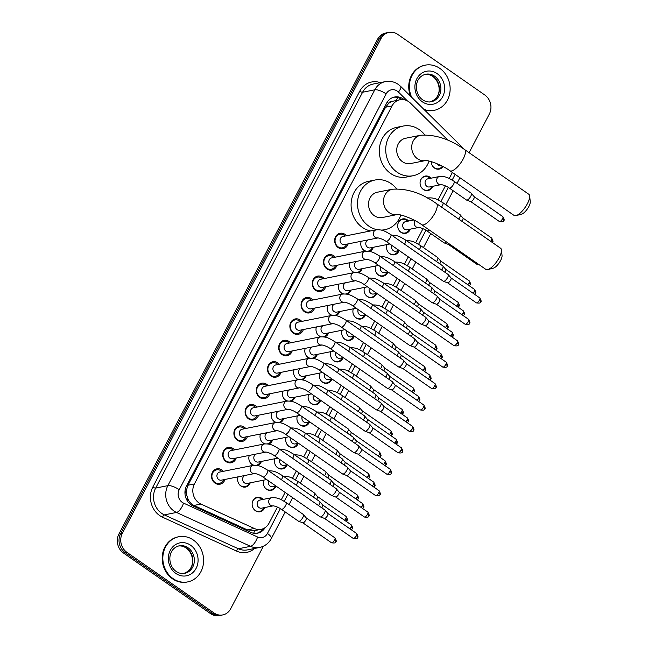 <?xml version="1.0" encoding="UTF-8"?>
<svg xmlns="http://www.w3.org/2000/svg" width="648" height="648" viewBox="0 0 648 648"><rect width="100%" height="100%" fill="white"/><g stroke="black" fill="none" stroke-linecap="round" stroke-linejoin="round"><path stroke-width="0.97" d="M264.724 507.546A7.371 6.488 -101.3 0 1 260.099 511.758A7.371 6.488 -101.3 0 1 255.425 510.713A7.371 6.488 -101.3 0 1 252.202 503.099A7.371 6.488 -101.3 0 1 257.216 497.308A7.371 6.488 -101.3 0 1 261.889 498.344A7.371 6.488 -101.3 0 1 263.104 499.414M275.926 486.13A7.371 6.488 -101.3 0 1 271.293 490.342A7.371 6.488 -101.3 0 1 266.62 489.305A7.371 6.488 -101.3 0 1 263.768 480.128M287.121 464.713A7.371 6.488 -101.3 0 1 282.488 468.925A7.371 6.488 -101.3 0 1 277.814 467.888A7.371 6.488 -101.3 0 1 274.971 458.711M298.315 443.297A7.371 6.488 -101.3 0 1 293.69 447.509A7.371 6.488 -101.3 0 1 289.008 446.472A7.371 6.488 -101.3 0 1 286.165 437.295M309.509 421.889A7.371 6.488 -101.3 0 1 304.884 426.092A7.371 6.488 -101.3 0 1 300.202 425.056A7.371 6.488 -101.3 0 1 297.359 415.886M320.703 400.472A7.371 6.488 -101.3 0 1 316.078 404.684A7.371 6.488 -101.3 0 1 311.396 403.639A7.371 6.488 -101.3 0 1 308.553 394.47M331.898 379.056A7.371 6.488 -101.3 0 1 327.272 383.268A7.371 6.488 -101.3 0 1 322.599 382.223A7.371 6.488 -101.3 0 1 319.748 373.054M343.092 357.639A7.371 6.488 -101.3 0 1 338.467 361.851A7.371 6.488 -101.3 0 1 333.793 360.815A7.371 6.488 -101.3 0 1 330.942 351.637M354.294 336.223A7.371 6.488 -101.3 0 1 349.661 340.435A7.371 6.488 -101.3 0 1 344.987 339.398A7.371 6.488 -101.3 0 1 342.144 330.221M365.488 314.807A7.371 6.488 -101.3 0 1 360.855 319.019A7.371 6.488 -101.3 0 1 356.181 317.982A7.371 6.488 -101.3 0 1 353.338 308.804M376.682 293.398A7.371 6.488 -101.3 0 1 372.057 297.602A7.371 6.488 -101.3 0 1 367.376 296.565A7.371 6.488 -101.3 0 1 364.532 287.396M387.877 271.982A7.371 6.488 -101.3 0 1 383.252 276.194A7.371 6.488 -101.3 0 1 378.57 275.149A7.371 6.488 -101.3 0 1 375.727 265.98M399.071 250.565A7.371 6.488 -101.3 0 1 394.446 254.777A7.371 6.488 -101.3 0 1 389.772 253.733A7.371 6.488 -101.3 0 1 386.921 244.563M410.265 229.149A7.371 6.488 -101.3 0 1 405.64 233.361A7.371 6.488 -101.3 0 1 400.966 232.324A7.371 6.488 -101.3 0 1 397.742 224.702A7.371 6.488 -101.3 0 1 402.756 218.911A7.371 6.488 -101.3 0 1 407.43 219.956A7.371 6.488 -101.3 0 1 408.645 221.025M432.661 186.316A7.371 6.488 -101.3 0 1 428.028 190.528A7.371 6.488 -101.3 0 1 423.355 189.491A7.371 6.488 -101.3 0 1 420.139 181.869A7.371 6.488 -101.3 0 1 425.145 176.086A7.371 6.488 -101.3 0 1 429.818 177.123A7.371 6.488 -101.3 0 1 431.033 178.192M443.021 166.552A7.371 6.488 -101.3 0 1 439.231 169.112A7.371 6.488 -101.3 0 1 434.549 168.075A7.371 6.488 -101.3 0 1 431.26 161.636M250.217 482.833A7.371 6.488 -101.3 0 1 245.584 487.045A7.371 6.488 -101.3 0 1 240.91 486.008A7.371 6.488 -101.3 0 1 238.067 476.839M261.411 461.425A7.371 6.488 -101.3 0 1 257.288 465.507M253.457 465.321A7.371 6.488 -101.3 0 1 252.104 464.592A7.371 6.488 -101.3 0 1 249.261 455.423M272.606 440.008A7.371 6.488 -101.3 0 1 268.483 444.091M264.651 443.904A7.371 6.488 -101.3 0 1 263.299 443.175A7.371 6.488 -101.3 0 1 260.456 434.006M283.8 418.592A7.371 6.488 -101.3 0 1 279.677 422.674M275.846 422.488A7.371 6.488 -101.3 0 1 274.501 421.767A7.371 6.488 -101.3 0 1 271.65 412.59M294.994 397.175A7.371 6.488 -101.3 0 1 290.871 401.266M287.04 401.072A7.371 6.488 -101.3 0 1 285.695 400.351A7.371 6.488 -101.3 0 1 282.844 391.173M306.196 375.759A7.371 6.488 -101.3 0 1 302.065 379.85M298.242 379.655A7.371 6.488 -101.3 0 1 296.889 378.934A7.371 6.488 -101.3 0 1 294.038 369.757M317.39 354.343A7.371 6.488 -101.3 0 1 313.268 358.433M309.436 358.247A7.371 6.488 -101.3 0 1 308.084 357.518A7.371 6.488 -101.3 0 1 305.24 348.349M328.585 332.934A7.371 6.488 -101.3 0 1 324.462 337.017M320.63 336.83A7.371 6.488 -101.3 0 1 319.278 336.101A7.371 6.488 -101.3 0 1 316.435 326.932M339.779 311.518A7.371 6.488 -101.3 0 1 335.656 315.6M331.825 315.414A7.371 6.488 -101.3 0 1 330.472 314.685A7.371 6.488 -101.3 0 1 327.629 305.516M350.973 290.101A7.371 6.488 -101.3 0 1 346.85 294.192M343.019 293.998A7.371 6.488 -101.3 0 1 341.674 293.277A7.371 6.488 -101.3 0 1 338.823 284.099M362.167 268.685A7.371 6.488 -101.3 0 1 358.044 272.776M354.213 272.581A7.371 6.488 -101.3 0 1 352.868 271.86A7.371 6.488 -101.3 0 1 350.017 262.683M373.37 247.269A7.371 6.488 -101.3 0 1 369.239 251.359M365.407 251.165A7.371 6.488 -101.3 0 1 364.063 250.444A7.371 6.488 -101.3 0 1 361.211 241.267M224.994 479.447A7.841 6.901 -101.3 0 1 219.972 484.218A7.841 6.901 -101.3 0 1 214.998 483.108A7.841 6.901 -101.3 0 1 211.572 475.008A7.841 6.901 -101.3 0 1 216.902 468.844A7.841 6.901 -101.3 0 1 221.875 469.954A7.841 6.901 -101.3 0 1 223.366 471.323M236.188 458.031A7.841 6.901 -101.3 0 1 231.166 462.802A7.841 6.901 -101.3 0 1 226.193 461.692A7.841 6.901 -101.3 0 1 222.766 453.592A7.841 6.901 -101.3 0 1 228.096 447.428A7.841 6.901 -101.3 0 1 233.069 448.538A7.841 6.901 -101.3 0 1 234.56 449.906M247.382 436.614A7.841 6.901 -101.3 0 1 242.36 441.385A7.841 6.901 -101.3 0 1 237.387 440.275A7.841 6.901 -101.3 0 1 233.969 432.175A7.841 6.901 -101.3 0 1 239.29 426.011A7.841 6.901 -101.3 0 1 244.264 427.121A7.841 6.901 -101.3 0 1 245.762 428.49M258.576 415.198A7.841 6.901 -101.3 0 1 253.554 419.969A7.841 6.901 -101.3 0 1 248.581 418.867A7.841 6.901 -101.3 0 1 245.163 410.759A7.841 6.901 -101.3 0 1 250.484 404.603A7.841 6.901 -101.3 0 1 255.466 405.705A7.841 6.901 -101.3 0 1 256.956 407.074M269.771 393.79A7.841 6.901 -101.3 0 1 264.757 398.552A7.841 6.901 -101.3 0 1 259.775 397.451A7.841 6.901 -101.3 0 1 256.357 389.343A7.841 6.901 -101.3 0 1 261.687 383.187A7.841 6.901 -101.3 0 1 266.66 384.288A7.841 6.901 -101.3 0 1 268.151 385.657M280.973 372.373A7.841 6.901 -101.3 0 1 275.951 377.144A7.841 6.901 -101.3 0 1 270.977 376.034A7.841 6.901 -101.3 0 1 267.551 367.926A7.841 6.901 -101.3 0 1 272.881 361.77A7.841 6.901 -101.3 0 1 277.854 362.872A7.841 6.901 -101.3 0 1 279.345 364.241M292.167 350.957A7.841 6.901 -101.3 0 1 287.145 355.728A7.841 6.901 -101.3 0 1 282.172 354.618A7.841 6.901 -101.3 0 1 278.745 346.518A7.841 6.901 -101.3 0 1 284.075 340.354A7.841 6.901 -101.3 0 1 289.049 341.464A7.841 6.901 -101.3 0 1 290.539 342.833M303.361 329.54A7.841 6.901 -101.3 0 1 298.339 334.311A7.841 6.901 -101.3 0 1 293.366 333.202A7.841 6.901 -101.3 0 1 289.94 325.102A7.841 6.901 -101.3 0 1 295.269 318.938A7.841 6.901 -101.3 0 1 300.243 320.047A7.841 6.901 -101.3 0 1 301.733 321.416M314.555 308.124A7.841 6.901 -101.3 0 1 309.533 312.895A7.841 6.901 -101.3 0 1 304.56 311.793A7.841 6.901 -101.3 0 1 301.134 303.685A7.841 6.901 -101.3 0 1 306.464 297.521A7.841 6.901 -101.3 0 1 311.437 298.631A7.841 6.901 -101.3 0 1 312.935 300M325.75 286.708A7.841 6.901 -101.3 0 1 320.728 291.479A7.841 6.901 -101.3 0 1 315.754 290.377A7.841 6.901 -101.3 0 1 312.336 282.269A7.841 6.901 -101.3 0 1 317.658 276.113A7.841 6.901 -101.3 0 1 322.639 277.214A7.841 6.901 -101.3 0 1 324.13 278.583M336.944 265.299A7.841 6.901 -101.3 0 1 331.93 270.062A7.841 6.901 -101.3 0 1 326.948 268.961A7.841 6.901 -101.3 0 1 323.53 260.852A7.841 6.901 -101.3 0 1 328.86 254.696A7.841 6.901 -101.3 0 1 333.833 255.798A7.841 6.901 -101.3 0 1 335.324 257.167M348.146 243.883A7.841 6.901 -101.3 0 1 343.124 248.654A7.841 6.901 -101.3 0 1 338.151 247.544A7.841 6.901 -101.3 0 1 334.724 239.436A7.841 6.901 -101.3 0 1 340.054 233.28A7.841 6.901 -101.3 0 1 345.028 234.382A7.841 6.901 -101.3 0 1 346.518 235.751M448.197 140.438L410.492 103.17A13.811 12.166 78.7 0 0 408.734 101.712A13.811 12.166 78.7 0 0 399.97 99.76A13.811 12.166 78.7 0 0 392.056 105.916L194.424 483.951A13.811 12.166 78.7 0 0 200.912 504.047L254.299 528.476A13.811 12.166 78.7 0 0 261.136 529.319A13.811 12.166 78.7 0 0 269.05 523.171L277.457 507.092M186.721 495.153A13.811 12.166 -101.3 0 1 186.527 489.888L186.422 490.091A4.601 4.058 78.7 0 0 186.721 495.153L187.871 498.774C189.143 501.852 191.168 504.071 193.954 505.44L247.342 529.87L254.899 530.558A13.811 5.524 -65.4 0 1 253.595 533.239M399.97 99.76L392.648 101.266A4.601 4.058 78.7 0 0 388.622 103.324A13.811 4.423 -152.4 0 0 387.099 102.319M388.622 103.324L388.517 103.526A13.811 12.166 -101.3 0 1 392.648 101.266M388.517 103.526L385.617 107.195L187.985 485.231L186.527 489.888M281.297 499.738L285.128 492.415M292.499 478.321L296.322 470.999M303.693 456.905L307.517 449.582M314.888 435.488L318.719 428.166M326.082 414.08L329.913 406.758M337.276 392.664L341.107 385.341M348.47 371.247L352.301 363.925M359.664 349.831L363.496 342.509M370.867 328.415L374.69 321.092M382.061 307.006L385.884 299.676M393.255 285.59L397.086 278.267M404.449 264.173L408.281 256.851M415.643 242.757L422.998 228.695M438.04 199.924L445.387 185.871M449.234 178.516L452.385 172.473M263.372 546.232L230.68 608.764A13.811 12.166 -101.3 0 1 222.766 614.92A13.811 12.166 -101.3 0 1 214.002 612.968L126.903 552.331L125.194 552.671A13.811 12.166 -101.3 0 1 120.633 533.677L379.299 38.896A13.811 12.166 -101.3 0 1 387.212 32.74A13.811 12.166 -101.3 0 0 379.299 38.896L120.633 533.677A13.811 12.166 -101.3 0 0 125.194 552.671L212.285 613.308L125.194 552.671L123.476 553.011A13.811 12.166 -101.3 0 1 118.916 534.025L377.59 39.236A13.811 12.166 -101.3 0 1 385.503 33.08L388.93 32.4A13.811 12.166 -101.3 0 1 397.694 34.352L484.793 94.989A13.811 12.166 -101.3 0 1 489.353 113.975L469.112 152.701M222.766 614.92L221.057 615.26A13.811 12.166 -101.3 0 1 212.285 613.308A13.811 12.166 -101.3 0 0 221.057 615.26L219.34 615.6A13.811 12.166 -101.3 0 1 210.576 613.648L123.476 553.011M404.352 99.792A13.811 12.166 78.7 0 0 403.299 98.974A13.811 12.166 78.7 0 0 394.527 97.022A13.811 12.166 78.7 0 0 386.613 103.178L186.551 485.854A13.811 12.166 78.7 0 0 193.047 505.958L250.719 532.348A13.811 12.166 78.7 0 0 257.548 533.191A13.811 12.166 78.7 0 0 265.137 527.634M393.676 97.232A13.811 12.166 -101.3 0 1 401.582 99.314A13.811 12.166 -101.3 0 1 401.914 99.557M126.903 552.331A13.811 12.166 -101.3 0 1 122.342 533.336L381.016 38.548A13.811 12.166 -101.3 0 1 388.93 32.4M262.886 528.817A13.811 12.166 -101.3 0 1 256.689 533.328M411.658 97.265A23.02 20.274 -101.3 0 1 425.25 65.156A23.02 20.274 -101.3 0 1 439.862 68.405A23.02 20.274 -101.3 0 1 449.923 92.21A23.02 20.274 -101.3 0 1 434.273 110.306A23.02 20.274 -101.3 0 1 423.865 109.326M410.476 96.09A23.02 20.274 -101.3 0 1 424.61 65.286L425.25 65.156M434.273 110.306L433.625 110.435A23.02 20.274 -101.3 0 1 424.432 109.885M173.113 578.656A23.02 20.274 -101.3 0 1 163.061 554.842A23.02 20.274 -101.3 0 1 178.71 536.746A23.02 20.274 -101.3 0 1 193.323 540.003A23.02 20.274 -101.3 0 1 203.383 563.809A23.02 20.274 -101.3 0 1 187.726 581.904A23.02 20.274 -101.3 0 1 173.113 578.656M187.726 581.904L187.086 582.034A23.02 20.274 -101.3 0 1 172.473 578.785A23.02 20.274 -101.3 0 1 162.413 554.971A23.02 20.274 -101.3 0 1 178.062 536.876L178.71 536.746M529.651 195.98L530.258 201.609A8.286 2.9 124.8 0 1 528.833 206.534A8.286 2.9 124.8 0 1 521.47 214.229L515.978 215.614A12.895 4.504 -55.2 0 0 527.432 203.642A12.895 4.504 -55.2 0 0 529.651 195.98A12.895 4.504 -55.2 0 0 528.8 194.262L464.575 149.542A12.895 4.504 124.8 0 1 463.207 158.93A12.895 4.504 124.8 0 1 449.842 170.708L514.067 215.419A12.895 4.504 -55.2 0 0 515.978 215.614M420.601 135.262L405.616 138.251A12.895 11.348 78.7 0 0 396.851 148.384A12.895 11.348 78.7 0 0 402.481 161.717A12.895 11.348 78.7 0 0 410.662 163.539L425.493 160.574A12.895 11.348 78.7 0 1 417.466 158.728A12.895 11.348 78.7 0 1 413.213 140.997A12.895 11.348 78.7 0 1 420.601 135.262C435.148 134.306 449.801 139.069 464.575 149.542M429.073 161.069A25.321 22.299 -101.3 0 1 413.1 175.73A25.321 22.299 -101.3 0 1 397.03 172.157A25.321 22.299 -101.3 0 1 385.965 145.962A25.321 22.299 -101.3 0 1 403.178 126.06A25.321 22.299 -101.3 0 1 419.256 129.632A25.321 22.299 -101.3 0 1 424.683 134.8M413.1 175.73L406.677 177.009A25.321 22.299 -101.3 0 1 390.606 173.437A25.321 22.299 -101.3 0 1 379.542 147.25A25.321 22.299 -101.3 0 1 396.754 127.34L403.178 126.06M501.439 249.942L502.046 255.571A8.286 2.9 124.8 0 1 500.62 260.496A8.286 2.9 124.8 0 1 493.258 268.199L487.766 269.576A12.895 4.504 -55.2 0 0 499.219 257.604A12.895 4.504 -55.2 0 0 501.439 249.942A12.895 4.504 -55.2 0 0 500.588 248.225L436.363 203.504A12.895 4.504 124.8 0 1 434.994 212.892A12.895 4.504 124.8 0 1 421.637 224.67L485.854 269.382A12.895 4.504 -55.2 0 0 487.766 269.576M392.388 189.224L377.403 192.213A12.895 11.348 78.7 0 0 368.639 202.346A12.895 11.348 78.7 0 0 374.269 215.679A12.895 11.348 78.7 0 0 382.458 217.501L397.281 214.537A12.895 11.348 78.7 0 1 389.254 212.69A12.895 11.348 78.7 0 1 385.001 194.959A12.895 11.348 78.7 0 1 392.388 189.224C406.936 188.268 421.597 193.031 436.363 203.504M377.144 229.692A25.321 22.299 -101.3 0 1 368.817 226.12A25.321 22.299 -101.3 0 1 357.753 199.924A25.321 22.299 -101.3 0 1 374.965 180.023A25.321 22.299 -101.3 0 1 391.044 183.595A25.321 22.299 -101.3 0 1 396.471 188.762M370.575 230.947A25.321 22.299 -101.3 0 1 362.394 227.399A25.321 22.299 -101.3 0 1 351.329 201.212A25.321 22.299 -101.3 0 1 368.55 181.31L374.965 180.023M400.861 215.031A25.321 22.299 -101.3 0 1 384.888 229.692A25.321 22.299 -101.3 0 1 381.032 230.072M345.117 236.034A6.909 6.083 78.7 0 0 344.193 235.248A6.909 6.083 78.7 0 0 339.803 234.276A6.909 6.083 78.7 0 0 335.113 239.703A6.909 6.083 78.7 0 0 338.126 246.848A6.909 6.083 78.7 0 0 342.509 247.82A6.909 6.083 78.7 0 0 346.745 244.158M342.914 236.471A4.147 3.645 78.7 0 0 340.095 239.728A4.147 3.645 78.7 0 0 341.909 244.013A4.147 3.645 78.7 0 0 344.542 244.604L377.808 237.954A4.147 3.645 78.7 0 1 375.216 237.362A4.147 3.645 78.7 0 1 373.742 231.887A4.147 3.645 78.7 0 1 376.221 229.821L342.914 236.471M386.03 241.356A4.147 1.45 124.8 0 0 390.209 237.792A4.147 1.45 124.8 0 0 390.323 237.573A4.147 1.45 124.8 0 0 390.768 234.56L448.084 274.46A4.147 1.45 124.8 0 1 448.189 274.558A4.147 1.45 124.8 0 1 447.647 277.482A4.147 1.45 124.8 0 1 443.896 281.345A4.147 1.45 124.8 0 1 443.475 281.329A4.147 1.45 124.8 0 1 443.354 281.264L386.03 241.356C382.069 238.424 376.48 237.541 377.792 237.954L377.849 237.946M450.968 277.871A2.989 1.045 124.8 0 1 451.04 277.943A2.989 1.045 124.8 0 1 450.652 280.049A2.989 1.045 124.8 0 1 447.946 282.844A2.989 1.045 124.8 0 1 447.638 282.828A2.989 1.045 124.8 0 1 447.549 282.787M333.923 257.45A6.909 6.083 78.7 0 0 332.991 256.665A6.909 6.083 78.7 0 0 328.609 255.693A6.909 6.083 78.7 0 0 323.919 261.12A6.909 6.083 78.7 0 0 326.932 268.264A6.909 6.083 78.7 0 0 331.314 269.236A6.909 6.083 78.7 0 0 335.543 265.575M365.026 251.238A4.147 3.645 78.7 0 0 362.548 253.303A4.147 3.645 78.7 0 0 364.022 258.779A4.147 3.645 78.7 0 0 366.606 259.37C365.286 258.957 370.875 259.84 374.836 262.772A4.147 1.45 124.8 0 0 379.007 259.208A4.147 1.45 124.8 0 0 379.129 258.989A4.147 1.45 124.8 0 0 379.574 255.976C374.779 253.336 372.049 250.8 365.026 251.238L331.719 257.888A4.147 3.645 78.7 0 0 328.901 261.144A4.147 3.645 78.7 0 0 330.715 265.429A4.147 3.645 78.7 0 0 333.347 266.012L366.655 259.362M379.574 255.976L436.89 295.877A4.147 1.45 124.8 0 1 436.987 295.974A4.147 1.45 124.8 0 1 436.452 298.898A4.147 1.45 124.8 0 1 432.702 302.762A4.147 1.45 124.8 0 1 432.273 302.746A4.147 1.45 124.8 0 1 432.151 302.681L374.836 262.772M439.773 299.287A2.989 1.045 124.8 0 1 439.846 299.352A2.989 1.045 124.8 0 1 439.457 301.466A2.989 1.045 124.8 0 1 436.752 304.26A2.989 1.045 124.8 0 1 436.444 304.244A2.989 1.045 124.8 0 1 436.355 304.204M322.728 278.867A6.909 6.083 78.7 0 0 321.797 278.081A6.909 6.083 78.7 0 0 317.415 277.109A6.909 6.083 78.7 0 0 312.717 282.536A6.909 6.083 78.7 0 0 315.738 289.68A6.909 6.083 78.7 0 0 320.12 290.652A6.909 6.083 78.7 0 0 324.348 286.991M320.525 279.304A4.147 3.645 78.7 0 0 317.706 282.56A4.147 3.645 78.7 0 0 319.521 286.845A4.147 3.645 78.7 0 0 322.145 287.429L355.412 280.786A4.147 3.645 78.7 0 1 352.828 280.195A4.147 3.645 78.7 0 1 351.354 274.72A4.147 3.645 78.7 0 1 353.832 272.646L320.525 279.304M363.641 284.189A4.147 1.45 124.8 0 0 367.813 280.625A4.147 1.45 124.8 0 0 367.934 280.406A4.147 1.45 124.8 0 0 368.372 277.385L425.695 317.293A4.147 1.45 124.8 0 1 425.793 317.39A4.147 1.45 124.8 0 1 425.25 320.315A4.147 1.45 124.8 0 1 421.508 324.178A4.147 1.45 124.8 0 1 421.079 324.162A4.147 1.45 124.8 0 1 420.957 324.097L363.641 284.189C359.681 281.256 354.091 280.373 355.404 280.786L355.46 280.778M428.579 320.703A2.989 1.045 124.8 0 1 428.652 320.768A2.989 1.045 124.8 0 1 428.255 322.882A2.989 1.045 124.8 0 1 425.558 325.677A2.989 1.045 124.8 0 1 425.242 325.661A2.989 1.045 124.8 0 1 425.161 325.62M311.534 300.275A6.909 6.083 78.7 0 0 310.603 299.498A6.909 6.083 78.7 0 0 306.221 298.526A6.909 6.083 78.7 0 0 301.523 303.953A6.909 6.083 78.7 0 0 304.544 311.097A6.909 6.083 78.7 0 0 308.926 312.069A6.909 6.083 78.7 0 0 313.154 308.408M342.638 294.062A4.147 3.645 78.7 0 0 340.151 296.136A4.147 3.645 78.7 0 0 341.634 301.604A4.147 3.645 78.7 0 0 344.218 302.203C342.897 301.79 348.486 302.673 352.447 305.605A4.147 1.45 124.8 0 0 356.619 302.041A4.147 1.45 124.8 0 0 356.74 301.822A4.147 1.45 124.8 0 0 357.178 298.801C352.382 296.168 349.661 293.625 342.638 294.062L309.331 300.721A4.147 3.645 78.7 0 0 306.512 303.977A4.147 3.645 78.7 0 0 308.318 308.262A4.147 3.645 78.7 0 0 310.951 308.845L344.258 302.195M357.178 298.801L414.501 338.71A4.147 1.45 124.8 0 1 414.599 338.799A4.147 1.45 124.8 0 1 414.056 341.723A4.147 1.45 124.8 0 1 410.314 345.587A4.147 1.45 124.8 0 1 409.884 345.57A4.147 1.45 124.8 0 1 409.763 345.514L352.447 305.605M417.385 342.12A2.989 1.045 124.8 0 1 417.458 342.185A2.989 1.045 124.8 0 1 417.061 344.299A2.989 1.045 124.8 0 1 414.356 347.085A2.989 1.045 124.8 0 1 414.048 347.077A2.989 1.045 124.8 0 1 413.959 347.028M300.332 321.692A6.909 6.083 78.7 0 0 299.408 320.914A6.909 6.083 78.7 0 0 295.026 319.934A6.909 6.083 78.7 0 0 290.328 325.369A6.909 6.083 78.7 0 0 293.35 332.505A6.909 6.083 78.7 0 0 297.732 333.485A6.909 6.083 78.7 0 0 301.96 329.824M298.137 322.137A4.147 3.645 78.7 0 0 295.318 325.393A4.147 3.645 78.7 0 0 297.124 329.678A4.147 3.645 78.7 0 0 299.757 330.261L333.023 323.619A4.147 3.645 78.7 0 1 330.431 323.02A4.147 3.645 78.7 0 1 328.957 317.544A4.147 3.645 78.7 0 1 331.444 315.479L298.137 322.137M341.245 327.021A4.147 1.45 124.8 0 0 345.425 323.449A4.147 1.45 124.8 0 0 345.546 323.231A4.147 1.45 124.8 0 0 345.983 320.217L403.307 360.126A4.147 1.45 124.8 0 1 403.404 360.215A4.147 1.45 124.8 0 1 402.862 363.139A4.147 1.45 124.8 0 1 399.119 367.003A4.147 1.45 124.8 0 1 398.69 366.987A4.147 1.45 124.8 0 1 398.569 366.93L341.245 327.021C337.284 324.089 331.703 323.198 333.007 323.619L333.064 323.611M406.183 363.536A2.989 1.045 124.8 0 1 406.256 363.601A2.989 1.045 124.8 0 1 405.867 365.715A2.989 1.045 124.8 0 1 403.161 368.501A2.989 1.045 124.8 0 1 402.854 368.493A2.989 1.045 124.8 0 1 402.764 368.445M289.138 343.108A6.909 6.083 78.7 0 0 288.214 342.33A6.909 6.083 78.7 0 0 283.832 341.35A6.909 6.083 78.7 0 0 279.134 346.777A6.909 6.083 78.7 0 0 282.147 353.921A6.909 6.083 78.7 0 0 286.538 354.901A6.909 6.083 78.7 0 0 290.766 351.232M320.25 336.895A4.147 3.645 78.7 0 0 317.763 338.961A4.147 3.645 78.7 0 0 319.237 344.436A4.147 3.645 78.7 0 0 321.829 345.028C320.501 344.615 326.09 345.506 330.051 348.438A4.147 1.45 124.8 0 0 334.23 344.866A4.147 1.45 124.8 0 0 334.344 344.647A4.147 1.45 124.8 0 0 334.789 341.634C329.994 339.001 327.272 336.458 320.25 336.895L286.934 343.545A4.147 3.645 78.7 0 0 284.124 346.81A4.147 3.645 78.7 0 0 285.93 351.095A4.147 3.645 78.7 0 0 288.562 351.678L321.87 345.019M334.789 341.634L392.105 381.542A4.147 1.45 124.8 0 1 392.21 381.632A4.147 1.45 124.8 0 1 391.667 384.556A4.147 1.45 124.8 0 1 387.925 388.419A4.147 1.45 124.8 0 1 387.496 388.403A4.147 1.45 124.8 0 1 387.374 388.338L330.051 348.438M394.988 384.953A2.989 1.045 124.8 0 1 395.061 385.017A2.989 1.045 124.8 0 1 394.673 387.123A2.989 1.045 124.8 0 1 391.967 389.918A2.989 1.045 124.8 0 1 391.659 389.91A2.989 1.045 124.8 0 1 391.57 389.861M277.943 364.524A6.909 6.083 78.7 0 0 277.02 363.739A6.909 6.083 78.7 0 0 272.63 362.767A6.909 6.083 78.7 0 0 267.94 368.194A6.909 6.083 78.7 0 0 270.953 375.338A6.909 6.083 78.7 0 0 275.335 376.31A6.909 6.083 78.7 0 0 279.572 372.649M309.047 358.312A4.147 3.645 78.7 0 0 306.569 360.377A4.147 3.645 78.7 0 0 308.043 365.853A4.147 3.645 78.7 0 0 310.635 366.444C309.307 366.031 314.896 366.914 318.856 369.846A4.147 1.45 124.8 0 0 323.036 366.282A4.147 1.45 124.8 0 0 323.149 366.063A4.147 1.45 124.8 0 0 323.595 363.05C318.8 360.418 316.078 357.874 309.047 358.312L275.74 364.962A4.147 3.645 78.7 0 0 272.93 368.218A4.147 3.645 78.7 0 0 274.736 372.503A4.147 3.645 78.7 0 0 277.368 373.094L310.676 366.436M323.595 363.05L380.911 402.951A4.147 1.45 124.8 0 1 381.016 403.048A4.147 1.45 124.8 0 1 380.473 405.972A4.147 1.45 124.8 0 1 376.723 409.836A4.147 1.45 124.8 0 1 376.302 409.82A4.147 1.45 124.8 0 1 376.18 409.755L318.856 369.846M383.794 406.361A2.989 1.045 124.8 0 1 383.867 406.434A2.989 1.045 124.8 0 1 383.478 408.54A2.989 1.045 124.8 0 1 380.773 411.334A2.989 1.045 124.8 0 1 380.465 411.318A2.989 1.045 124.8 0 1 380.376 411.278M266.749 385.941A6.909 6.083 78.7 0 0 265.818 385.155A6.909 6.083 78.7 0 0 261.436 384.183A6.909 6.083 78.7 0 0 256.746 389.61A6.909 6.083 78.7 0 0 259.759 396.754A6.909 6.083 78.7 0 0 264.141 397.726A6.909 6.083 78.7 0 0 268.369 394.065M297.853 379.728A4.147 3.645 78.7 0 0 295.375 381.794A4.147 3.645 78.7 0 0 296.849 387.269A4.147 3.645 78.7 0 0 299.433 387.86C298.112 387.447 303.701 388.33 307.662 391.262A4.147 1.45 124.8 0 0 311.842 387.698A4.147 1.45 124.8 0 0 311.955 387.48A4.147 1.45 124.8 0 0 312.401 384.458C307.606 381.826 304.876 379.291 297.853 379.728L264.546 386.378A4.147 3.645 78.7 0 0 261.727 389.634A4.147 3.645 78.7 0 0 263.542 393.919A4.147 3.645 78.7 0 0 266.174 394.502L299.441 387.86M312.401 384.458L369.716 424.367A4.147 1.45 124.8 0 1 369.822 424.464A4.147 1.45 124.8 0 1 369.279 427.388A4.147 1.45 124.8 0 1 365.529 431.252A4.147 1.45 124.8 0 1 365.099 431.236A4.147 1.45 124.8 0 1 364.978 431.171L307.662 391.262M372.6 427.777A2.989 1.045 124.8 0 1 372.673 427.842A2.989 1.045 124.8 0 1 372.284 429.956A2.989 1.045 124.8 0 1 369.579 432.751A2.989 1.045 124.8 0 1 369.271 432.734A2.989 1.045 124.8 0 1 369.182 432.694M255.555 407.357A6.909 6.083 78.7 0 0 254.624 406.571A6.909 6.083 78.7 0 0 250.241 405.599A6.909 6.083 78.7 0 0 245.543 411.026A6.909 6.083 78.7 0 0 248.565 418.171A6.909 6.083 78.7 0 0 252.947 419.143A6.909 6.083 78.7 0 0 257.175 415.481M286.659 401.136A4.147 3.645 78.7 0 0 284.18 403.21A4.147 3.645 78.7 0 0 285.655 408.686A4.147 3.645 78.7 0 0 288.239 409.277C286.918 408.864 292.507 409.747 296.468 412.679A4.147 1.45 124.8 0 0 300.64 409.115A4.147 1.45 124.8 0 0 300.761 408.896A4.147 1.45 124.8 0 0 301.199 405.875C296.411 403.242 293.682 400.699 286.659 401.136L253.352 407.795A4.147 3.645 78.7 0 0 250.533 411.051A4.147 3.645 78.7 0 0 252.347 415.336A4.147 3.645 78.7 0 0 254.972 415.919L288.287 409.269M301.199 405.875L358.522 445.784A4.147 1.45 124.8 0 1 358.619 445.873A4.147 1.45 124.8 0 1 358.077 448.797A4.147 1.45 124.8 0 1 354.334 452.66A4.147 1.45 124.8 0 1 353.905 452.652A4.147 1.45 124.8 0 1 353.784 452.588L296.468 412.679M361.406 449.194A2.989 1.045 124.8 0 1 361.479 449.258A2.989 1.045 124.8 0 1 361.09 451.373A2.989 1.045 124.8 0 1 358.385 454.159A2.989 1.045 124.8 0 1 358.069 454.151A2.989 1.045 124.8 0 1 357.988 454.11M244.361 428.765A6.909 6.083 78.7 0 0 243.429 427.988A6.909 6.083 78.7 0 0 239.047 427.016A6.909 6.083 78.7 0 0 234.349 432.443A6.909 6.083 78.7 0 0 237.371 439.587A6.909 6.083 78.7 0 0 241.753 440.559A6.909 6.083 78.7 0 0 245.981 436.898M242.158 429.211A4.147 3.645 78.7 0 0 239.339 432.467A4.147 3.645 78.7 0 0 241.153 436.752A4.147 3.645 78.7 0 0 243.778 437.335L277.044 430.693A4.147 3.645 78.7 0 1 274.46 430.094A4.147 3.645 78.7 0 1 272.978 424.626A4.147 3.645 78.7 0 1 275.465 422.553L242.158 429.211M285.274 434.095A4.147 1.45 124.8 0 0 289.445 430.531A4.147 1.45 124.8 0 0 289.567 430.304A4.147 1.45 124.8 0 0 290.004 427.291L347.328 467.2A4.147 1.45 124.8 0 1 347.425 467.289A4.147 1.45 124.8 0 1 346.883 470.213A4.147 1.45 124.8 0 1 343.14 474.077A4.147 1.45 124.8 0 1 342.711 474.061A4.147 1.45 124.8 0 1 342.589 474.004L285.274 434.095C281.313 431.163 275.724 430.28 277.036 430.693L277.085 430.685M350.212 470.61A2.989 1.045 124.8 0 1 350.285 470.675A2.989 1.045 124.8 0 1 349.888 472.789A2.989 1.045 124.8 0 1 347.182 475.575A2.989 1.045 124.8 0 1 346.874 475.567A2.989 1.045 124.8 0 1 346.785 475.519M233.167 450.182A6.909 6.083 78.7 0 0 232.235 449.404A6.909 6.083 78.7 0 0 227.853 448.424A6.909 6.083 78.7 0 0 223.155 453.859A6.909 6.083 78.7 0 0 226.176 460.995A6.909 6.083 78.7 0 0 230.558 461.975A6.909 6.083 78.7 0 0 234.787 458.314M264.271 443.969A4.147 3.645 78.7 0 0 261.784 446.035A4.147 3.645 78.7 0 0 263.258 451.51A4.147 3.645 78.7 0 0 265.85 452.101C264.53 451.688 270.111 452.579 274.072 455.512A4.147 1.45 124.8 0 0 278.251 451.94A4.147 1.45 124.8 0 0 278.373 451.721A4.147 1.45 124.8 0 0 278.81 448.708C274.015 446.075 271.293 443.532 264.271 443.969L230.963 450.627A4.147 3.645 78.7 0 0 228.145 453.884A4.147 3.645 78.7 0 0 229.951 458.168A4.147 3.645 78.7 0 0 232.583 458.752L265.891 452.093M278.81 448.708L336.134 488.616A4.147 1.45 124.8 0 1 336.231 488.705A4.147 1.45 124.8 0 1 335.688 491.63A4.147 1.45 124.8 0 1 331.946 495.493A4.147 1.45 124.8 0 1 331.517 495.477A4.147 1.45 124.8 0 1 331.395 495.42L274.072 455.512M339.017 492.026A2.989 1.045 124.8 0 1 339.09 492.091A2.989 1.045 124.8 0 1 338.693 494.205A2.989 1.045 124.8 0 1 335.988 496.992A2.989 1.045 124.8 0 1 335.68 496.984A2.989 1.045 124.8 0 1 335.591 496.935M221.964 471.598A6.909 6.083 78.7 0 0 221.041 470.821A6.909 6.083 78.7 0 0 216.659 469.841A6.909 6.083 78.7 0 0 211.961 475.268A6.909 6.083 78.7 0 0 214.974 482.412A6.909 6.083 78.7 0 0 219.364 483.392A6.909 6.083 78.7 0 0 223.592 479.723M219.769 472.036A4.147 3.645 78.7 0 0 216.95 475.292A4.147 3.645 78.7 0 0 218.757 479.585A4.147 3.645 78.7 0 0 221.389 480.168L254.656 473.518A4.147 3.645 78.7 0 1 252.064 472.927A4.147 3.645 78.7 0 1 250.59 467.451A4.147 3.645 78.7 0 1 253.076 465.385L219.769 472.036M262.877 476.928A4.147 1.45 124.8 0 0 267.057 473.356A4.147 1.45 124.8 0 0 267.17 473.137A4.147 1.45 124.8 0 0 267.616 470.124L324.932 510.033A4.147 1.45 124.8 0 1 325.037 510.122A4.147 1.45 124.8 0 1 324.494 513.046A4.147 1.45 124.8 0 1 320.752 516.91A4.147 1.45 124.8 0 1 320.323 516.893A4.147 1.45 124.8 0 1 320.201 516.829L262.877 476.928C258.916 473.988 253.328 473.105 254.64 473.518L254.696 473.51M327.815 513.443A2.989 1.045 124.8 0 1 327.888 513.508A2.989 1.045 124.8 0 1 327.499 515.614A2.989 1.045 124.8 0 1 324.794 518.408A2.989 1.045 124.8 0 1 324.486 518.4A2.989 1.045 124.8 0 1 324.397 518.351M361.276 241.259A6.909 6.083 78.7 0 0 360.839 242.846M361.876 248.038A6.909 6.083 78.7 0 0 363.836 250.144A6.909 6.083 78.7 0 0 366.031 251.1M368.258 239.865A4.147 3.645 78.7 0 0 365.78 243.235A4.147 3.645 78.7 0 0 367.619 247.309A4.147 3.645 78.7 0 0 370.251 247.892L389.804 243.988M404.506 244.126A4.147 1.45 124.8 0 0 405.041 243.259A4.147 1.45 124.8 0 0 405.154 243.041A4.147 1.45 124.8 0 0 405.599 240.019L442.811 265.931A4.147 1.45 124.8 0 1 442.908 266.02A4.147 1.45 124.8 0 1 442.365 268.944A4.147 1.45 124.8 0 1 441.717 270.03M445.694 269.341A2.989 1.045 124.8 0 1 445.767 269.406A2.989 1.045 124.8 0 1 445.37 271.52A2.989 1.045 124.8 0 1 444.925 272.265M368.218 251.116L367.999 251.157A6.909 6.083 78.7 0 0 368.218 251.116A6.909 6.083 78.7 0 0 372.446 247.455M350.082 262.675A6.909 6.083 78.7 0 0 349.645 264.263M350.681 269.455A6.909 6.083 78.7 0 0 352.642 271.561A6.909 6.083 78.7 0 0 354.837 272.516M357.056 261.282A4.147 3.645 78.7 0 0 354.586 264.651A4.147 3.645 78.7 0 0 356.424 268.726A4.147 3.645 78.7 0 0 359.049 269.309L378.61 265.405M393.312 265.542A4.147 1.45 124.8 0 0 393.846 264.676A4.147 1.45 124.8 0 0 393.96 264.457A4.147 1.45 124.8 0 0 394.405 261.436L431.617 287.348A4.147 1.45 124.8 0 1 431.714 287.437A4.147 1.45 124.8 0 1 431.171 290.361A4.147 1.45 124.8 0 1 430.523 291.446M434.5 290.758A2.989 1.045 124.8 0 1 434.573 290.822A2.989 1.045 124.8 0 1 434.176 292.928A2.989 1.045 124.8 0 1 433.731 293.682M357.024 272.533L356.805 272.573A6.909 6.083 78.7 0 0 357.024 272.533A6.909 6.083 78.7 0 0 361.252 268.871M338.88 284.091A6.909 6.083 78.7 0 0 338.45 285.679M339.487 290.871A6.909 6.083 78.7 0 0 341.447 292.969A6.909 6.083 78.7 0 0 343.643 293.933M345.862 282.69A4.147 3.645 78.7 0 0 343.391 286.068A4.147 3.645 78.7 0 0 345.222 290.142A4.147 3.645 78.7 0 0 347.855 290.725L367.416 286.821M382.118 286.951A4.147 1.45 124.8 0 0 382.652 286.092A4.147 1.45 124.8 0 0 382.766 285.865A4.147 1.45 124.8 0 0 383.211 282.852L420.414 308.756A4.147 1.45 124.8 0 1 420.52 308.853A4.147 1.45 124.8 0 1 419.977 311.777A4.147 1.45 124.8 0 1 419.329 312.863M423.298 312.166A2.989 1.045 124.8 0 1 423.371 312.239A2.989 1.045 124.8 0 1 422.982 314.345A2.989 1.045 124.8 0 1 422.536 315.098M345.595 293.99A6.909 6.083 78.7 0 0 345.829 293.949A6.909 6.083 78.7 0 0 350.058 290.288M327.686 305.5A6.909 6.083 78.7 0 0 327.256 307.095M328.293 312.287A6.909 6.083 78.7 0 0 330.245 314.385A6.909 6.083 78.7 0 0 332.448 315.349M334.668 304.106A4.147 3.645 78.7 0 0 332.197 307.484A4.147 3.645 78.7 0 0 334.028 311.558A4.147 3.645 78.7 0 0 336.66 312.142L356.222 308.229M370.923 308.367A4.147 1.45 124.8 0 0 371.45 307.5A4.147 1.45 124.8 0 0 371.571 307.282A4.147 1.45 124.8 0 0 372.009 304.268L409.22 330.172A4.147 1.45 124.8 0 1 409.325 330.269A4.147 1.45 124.8 0 1 408.783 333.194A4.147 1.45 124.8 0 1 408.135 334.279M412.104 333.582A2.989 1.045 124.8 0 1 412.177 333.647A2.989 1.045 124.8 0 1 411.788 335.761A2.989 1.045 124.8 0 1 411.342 336.506M334.635 315.365L334.417 315.406A6.909 6.083 78.7 0 0 334.635 315.365A6.909 6.083 78.7 0 0 338.864 311.696M316.491 326.916A6.909 6.083 78.7 0 0 316.054 328.512M317.099 333.696A6.909 6.083 78.7 0 0 319.051 335.802A6.909 6.083 78.7 0 0 321.254 336.766M323.474 325.523A4.147 3.645 78.7 0 0 321.003 328.892A4.147 3.645 78.7 0 0 322.834 332.967A4.147 3.645 78.7 0 0 325.466 333.558L345.019 329.646M359.729 329.783A4.147 1.45 124.8 0 0 360.256 328.917A4.147 1.45 124.8 0 0 360.377 328.698A4.147 1.45 124.8 0 0 360.815 325.685L398.026 351.589A4.147 1.45 124.8 0 1 398.131 351.678A4.147 1.45 124.8 0 1 397.589 354.602A4.147 1.45 124.8 0 1 396.932 355.687M400.91 354.999A2.989 1.045 124.8 0 1 400.982 355.064A2.989 1.045 124.8 0 1 400.594 357.178A2.989 1.045 124.8 0 1 400.148 357.923M323.198 336.822A6.909 6.083 78.7 0 0 323.441 336.774A6.909 6.083 78.7 0 0 327.669 333.113M305.297 348.332A6.909 6.083 78.7 0 0 304.86 349.92M305.897 355.112A6.909 6.083 78.7 0 0 307.857 357.218A6.909 6.083 78.7 0 0 310.06 358.174M312.279 346.939A4.147 3.645 78.7 0 0 309.809 350.309A4.147 3.645 78.7 0 0 311.639 354.383A4.147 3.645 78.7 0 0 314.272 354.966L333.825 351.062M348.527 351.2A4.147 1.45 124.8 0 0 349.061 350.333A4.147 1.45 124.8 0 0 349.183 350.114A4.147 1.45 124.8 0 0 349.62 347.101L386.832 373.005A4.147 1.45 124.8 0 1 386.929 373.094A4.147 1.45 124.8 0 1 386.394 376.018A4.147 1.45 124.8 0 1 385.738 377.104M389.715 376.415A2.989 1.045 124.8 0 1 389.788 376.48A2.989 1.045 124.8 0 1 389.399 378.594A2.989 1.045 124.8 0 1 388.954 379.339M312.239 358.19L312.02 358.239A6.909 6.083 78.7 0 0 312.239 358.19A6.909 6.083 78.7 0 0 316.475 354.529M294.103 369.749A6.909 6.083 78.7 0 0 293.666 371.336M294.702 376.529A6.909 6.083 78.7 0 0 296.663 378.635A6.909 6.083 78.7 0 0 298.858 379.59M301.085 368.356A4.147 3.645 78.7 0 0 298.606 371.725A4.147 3.645 78.7 0 0 300.445 375.8A4.147 3.645 78.7 0 0 303.078 376.383L322.631 372.479M337.333 372.616A4.147 1.45 124.8 0 0 337.867 371.75A4.147 1.45 124.8 0 0 337.989 371.531A4.147 1.45 124.8 0 0 338.426 368.51L375.638 394.421A4.147 1.45 124.8 0 1 375.735 394.511A4.147 1.45 124.8 0 1 375.192 397.435A4.147 1.45 124.8 0 1 374.544 398.52M378.521 397.832A2.989 1.045 124.8 0 1 378.594 397.896A2.989 1.045 124.8 0 1 378.197 400.01A2.989 1.045 124.8 0 1 377.752 400.756M300.81 379.647A6.909 6.083 78.7 0 0 301.045 379.606A6.909 6.083 78.7 0 0 305.273 375.945M282.909 391.165A6.909 6.083 78.7 0 0 282.471 392.753M283.508 397.945A6.909 6.083 78.7 0 0 285.468 400.051A6.909 6.083 78.7 0 0 287.663 401.007M289.883 389.772A4.147 3.645 78.7 0 0 287.412 393.142A4.147 3.645 78.7 0 0 289.251 397.216A4.147 3.645 78.7 0 0 291.875 397.799L311.437 393.895M326.138 394.033A4.147 1.45 124.8 0 0 326.673 393.166A4.147 1.45 124.8 0 0 326.786 392.947A4.147 1.45 124.8 0 0 327.232 389.926L364.443 415.838A4.147 1.45 124.8 0 1 364.541 415.927A4.147 1.45 124.8 0 1 363.998 418.851A4.147 1.45 124.8 0 1 363.35 419.936M367.327 419.24A2.989 1.045 124.8 0 1 367.4 419.313A2.989 1.045 124.8 0 1 367.003 421.419A2.989 1.045 124.8 0 1 366.557 422.172M289.85 401.023L289.632 401.063A6.909 6.083 78.7 0 0 289.85 401.023A6.909 6.083 78.7 0 0 294.079 397.362M271.706 412.582A6.909 6.083 78.7 0 0 271.277 414.169M272.314 419.361A6.909 6.083 78.7 0 0 274.274 421.459A6.909 6.083 78.7 0 0 276.469 422.423M278.689 411.18A4.147 3.645 78.7 0 0 276.218 414.558A4.147 3.645 78.7 0 0 278.049 418.632A4.147 3.645 78.7 0 0 280.681 419.215L300.243 415.311M314.944 415.441A4.147 1.45 124.8 0 0 315.479 414.574A4.147 1.45 124.8 0 0 315.592 414.356A4.147 1.45 124.8 0 0 316.038 411.342L353.249 437.246A4.147 1.45 124.8 0 1 353.346 437.343A4.147 1.45 124.8 0 1 352.804 440.267A4.147 1.45 124.8 0 1 352.156 441.353M356.125 440.656A2.989 1.045 124.8 0 1 356.198 440.729A2.989 1.045 124.8 0 1 355.809 442.835A2.989 1.045 124.8 0 1 355.363 443.588M278.656 422.439L278.438 422.48A6.909 6.083 78.7 0 0 278.656 422.439A6.909 6.083 78.7 0 0 282.884 418.778M260.512 433.99A6.909 6.083 78.7 0 0 260.083 435.586M261.12 440.778A6.909 6.083 78.7 0 0 263.072 442.876A6.909 6.083 78.7 0 0 265.275 443.84M267.494 432.597A4.147 3.645 78.7 0 0 265.024 435.974A4.147 3.645 78.7 0 0 266.855 440.041A4.147 3.645 78.7 0 0 269.487 440.632L289.049 436.72M303.75 436.857A4.147 1.45 124.8 0 0 304.276 435.991A4.147 1.45 124.8 0 0 304.398 435.772A4.147 1.45 124.8 0 0 304.844 432.759L342.047 458.663A4.147 1.45 124.8 0 1 342.152 458.76A4.147 1.45 124.8 0 1 341.609 461.684A4.147 1.45 124.8 0 1 340.961 462.769M344.93 462.073A2.989 1.045 124.8 0 1 345.003 462.137A2.989 1.045 124.8 0 1 344.615 464.252A2.989 1.045 124.8 0 1 344.169 464.997M267.219 443.896A6.909 6.083 78.7 0 0 267.462 443.848A6.909 6.083 78.7 0 0 271.69 440.186M249.318 455.406A6.909 6.083 78.7 0 0 248.889 457.002M249.926 462.186A6.909 6.083 78.7 0 0 251.878 464.292A6.909 6.083 78.7 0 0 254.081 465.256M256.3 454.013A4.147 3.645 78.7 0 0 253.83 457.383A4.147 3.645 78.7 0 0 255.66 461.457A4.147 3.645 78.7 0 0 258.293 462.048L277.846 458.136M292.556 458.274A4.147 1.45 124.8 0 0 293.082 457.407A4.147 1.45 124.8 0 0 293.204 457.188A4.147 1.45 124.8 0 0 293.641 454.175L330.853 480.079A4.147 1.45 124.8 0 1 330.958 480.168A4.147 1.45 124.8 0 1 330.415 483.092A4.147 1.45 124.8 0 1 329.759 484.178M333.736 483.489A2.989 1.045 124.8 0 1 333.809 483.554A2.989 1.045 124.8 0 1 333.42 485.668A2.989 1.045 124.8 0 1 332.975 486.413M256.268 465.264L256.041 465.313A6.909 6.083 78.7 0 0 256.268 465.264A6.909 6.083 78.7 0 0 260.496 461.603M238.124 476.823A6.909 6.083 78.7 0 0 237.686 478.41M238.723 483.602A6.909 6.083 78.7 0 0 240.683 485.708A6.909 6.083 78.7 0 0 245.066 486.68A6.909 6.083 78.7 0 0 249.302 483.019M245.106 475.43A4.147 3.645 78.7 0 0 242.636 478.799A4.147 3.645 78.7 0 0 244.466 482.873A4.147 3.645 78.7 0 0 247.099 483.457L266.652 479.552M281.354 479.69A4.147 1.45 124.8 0 0 281.888 478.823A4.147 1.45 124.8 0 0 282.01 478.605A4.147 1.45 124.8 0 0 282.447 475.591L319.658 501.495A4.147 1.45 124.8 0 1 319.756 501.584A4.147 1.45 124.8 0 1 319.221 504.509A4.147 1.45 124.8 0 1 318.565 505.594M322.542 504.905A2.989 1.045 124.8 0 1 322.615 504.97A2.989 1.045 124.8 0 1 322.226 507.084A2.989 1.045 124.8 0 1 321.781 507.83M432.37 165.669A6.909 6.083 78.7 0 0 434.322 167.775A6.909 6.083 78.7 0 0 438.712 168.747A6.909 6.083 78.7 0 0 442.357 166.204M436.914 163.652A4.147 3.645 78.7 0 0 438.105 164.94A4.147 3.645 78.7 0 0 440.737 165.532L440.94 165.483M430.118 178.378A6.909 6.083 78.7 0 0 429.195 177.593A6.909 6.083 78.7 0 0 424.805 176.621A6.909 6.083 78.7 0 0 420.131 181.894M421.168 187.086A6.909 6.083 78.7 0 0 423.128 189.192A6.909 6.083 78.7 0 0 427.51 190.164A6.909 6.083 78.7 0 0 431.746 186.503M454.021 181.246L471.226 193.226A4.147 1.45 124.8 0 1 471.323 193.315A4.147 1.45 124.8 0 1 470.78 196.239A4.147 1.45 124.8 0 1 467.038 200.102A4.147 1.45 124.8 0 1 466.609 200.086A4.147 1.45 124.8 0 1 466.487 200.021L449.283 188.042A4.147 1.45 124.8 0 0 453.462 184.478A4.147 1.45 124.8 0 0 453.576 184.259A4.147 1.45 124.8 0 0 454.021 181.246C449.226 178.613 446.504 176.07 439.474 176.507L427.915 178.816A4.147 3.645 78.7 0 0 425.104 182.072A4.147 3.645 78.7 0 0 426.911 186.357A4.147 3.645 78.7 0 0 429.543 186.94L441.102 184.631M474.109 196.636A2.989 1.045 124.8 0 1 474.182 196.7A2.989 1.045 124.8 0 1 473.793 198.815A2.989 1.045 124.8 0 1 471.088 201.601A2.989 1.045 124.8 0 1 470.772 201.593A2.989 1.045 124.8 0 1 470.691 201.544M441.507 207.085A4.147 1.45 124.8 0 0 442.26 205.894A4.147 1.45 124.8 0 0 442.382 205.675A4.147 1.45 124.8 0 0 442.827 202.662L460.031 214.642A4.147 1.45 124.8 0 1 460.129 214.731A4.147 1.45 124.8 0 1 459.586 217.655A4.147 1.45 124.8 0 1 458.711 219.065M462.915 218.044A2.989 1.045 124.8 0 1 462.988 218.117A2.989 1.045 124.8 0 1 462.591 220.223A2.989 1.045 124.8 0 1 461.919 221.3M407.73 221.203A6.909 6.083 78.7 0 0 406.798 220.425A6.909 6.083 78.7 0 0 402.416 219.445A6.909 6.083 78.7 0 0 397.742 224.726M398.779 229.919A6.909 6.083 78.7 0 0 400.739 232.016A6.909 6.083 78.7 0 0 405.122 232.996A6.909 6.083 78.7 0 0 409.35 229.335M413.805 219.988L405.526 221.648A4.147 3.645 78.7 0 0 402.708 224.905A4.147 3.645 78.7 0 0 404.522 229.19A4.147 3.645 78.7 0 0 407.147 229.773L418.713 227.464M446.326 241.858A4.147 1.45 124.8 0 1 444.65 242.935A4.147 1.45 124.8 0 1 444.22 242.919A4.147 1.45 124.8 0 1 444.099 242.854L426.894 230.874C422.933 227.942 417.344 227.059 418.657 227.472A4.147 3.645 78.7 0 1 416.081 226.881A4.147 3.645 78.7 0 1 414.607 221.405A4.147 3.645 78.7 0 1 415.052 220.644M449.461 244.037A2.989 1.045 124.8 0 1 448.691 244.434A2.989 1.045 124.8 0 1 448.384 244.418A2.989 1.045 124.8 0 1 448.295 244.377M386.978 244.555A6.909 6.083 78.7 0 0 386.548 246.143M387.585 251.335A6.909 6.083 78.7 0 0 389.545 253.433A6.909 6.083 78.7 0 0 393.927 254.413A6.909 6.083 78.7 0 0 398.156 250.752M391.757 245.349A4.147 3.645 78.7 0 0 393.328 250.606A4.147 3.645 78.7 0 0 395.952 251.189L399.209 250.533M419.337 249.593A4.147 1.45 124.8 0 0 419.872 248.727A4.147 1.45 124.8 0 0 419.993 248.508A4.147 1.45 124.8 0 0 420.43 245.487L437.635 257.467A4.147 1.45 124.8 0 1 437.74 257.564A4.147 1.45 124.8 0 1 437.198 260.488A4.147 1.45 124.8 0 1 436.55 261.573M440.519 260.877A2.989 1.045 124.8 0 1 440.591 260.942A2.989 1.045 124.8 0 1 440.203 263.056A2.989 1.045 124.8 0 1 439.757 263.801M375.783 265.964A6.909 6.083 78.7 0 0 375.354 267.559M376.391 272.751A6.909 6.083 78.7 0 0 378.351 274.849A6.909 6.083 78.7 0 0 382.733 275.821A6.909 6.083 78.7 0 0 386.961 272.16M380.562 266.765A4.147 3.645 78.7 0 0 382.126 272.014A4.147 3.645 78.7 0 0 384.758 272.606L388.014 271.949M408.143 271.002A4.147 1.45 124.8 0 0 408.677 270.135A4.147 1.45 124.8 0 0 408.799 269.916A4.147 1.45 124.8 0 0 409.236 266.903L426.441 278.883A4.147 1.45 124.8 0 1 426.546 278.972A4.147 1.45 124.8 0 1 426.003 281.896A4.147 1.45 124.8 0 1 425.355 282.982M429.324 282.293A2.989 1.045 124.8 0 1 429.397 282.358A2.989 1.045 124.8 0 1 429.008 284.472A2.989 1.045 124.8 0 1 428.563 285.217M364.589 287.38A6.909 6.083 78.7 0 0 364.16 288.976M365.197 294.16A6.909 6.083 78.7 0 0 367.149 296.266A6.909 6.083 78.7 0 0 371.539 297.238A6.909 6.083 78.7 0 0 375.767 293.576M369.368 288.174A4.147 3.645 78.7 0 0 370.931 293.431A4.147 3.645 78.7 0 0 373.564 294.014L376.82 293.366M396.949 292.418A4.147 1.45 124.8 0 0 397.483 291.551A4.147 1.45 124.8 0 0 397.597 291.333A4.147 1.45 124.8 0 0 398.042 288.32L415.247 300.299A4.147 1.45 124.8 0 1 415.352 300.389A4.147 1.45 124.8 0 1 414.809 303.313A4.147 1.45 124.8 0 1 414.153 304.398M418.13 303.709A2.989 1.045 124.8 0 1 418.203 303.774A2.989 1.045 124.8 0 1 417.814 305.888A2.989 1.045 124.8 0 1 417.369 306.634M353.395 308.796A6.909 6.083 78.7 0 0 352.958 310.384M353.994 315.576A6.909 6.083 78.7 0 0 355.954 317.682A6.909 6.083 78.7 0 0 360.337 318.654A6.909 6.083 78.7 0 0 364.573 314.993M358.174 309.59A4.147 3.645 78.7 0 0 359.737 314.847A4.147 3.645 78.7 0 0 362.37 315.43L365.626 314.782M385.754 313.834A4.147 1.45 124.8 0 0 386.289 312.968A4.147 1.45 124.8 0 0 386.402 312.749A4.147 1.45 124.8 0 0 386.848 309.736L404.052 321.716A4.147 1.45 124.8 0 1 404.149 321.805A4.147 1.45 124.8 0 1 403.615 324.729A4.147 1.45 124.8 0 1 402.959 325.814M406.936 325.126A2.989 1.045 124.8 0 1 407.009 325.191A2.989 1.045 124.8 0 1 406.62 327.305A2.989 1.045 124.8 0 1 406.175 328.05M342.201 330.213A6.909 6.083 78.7 0 0 341.763 331.8M342.8 336.992A6.909 6.083 78.7 0 0 344.76 339.098A6.909 6.083 78.7 0 0 349.142 340.07A6.909 6.083 78.7 0 0 353.371 336.409M346.98 331.007A4.147 3.645 78.7 0 0 348.543 336.263A4.147 3.645 78.7 0 0 351.176 336.847L354.432 336.199M374.56 335.251A4.147 1.45 124.8 0 0 375.095 334.384A4.147 1.45 124.8 0 0 375.208 334.166A4.147 1.45 124.8 0 0 375.654 331.152L392.858 343.124A4.147 1.45 124.8 0 1 392.955 343.221A4.147 1.45 124.8 0 1 392.413 346.145A4.147 1.45 124.8 0 1 391.765 347.231M395.742 346.534A2.989 1.045 124.8 0 1 395.815 346.607A2.989 1.045 124.8 0 1 395.418 348.713A2.989 1.045 124.8 0 1 394.972 349.466M331.007 351.629A6.909 6.083 78.7 0 0 330.569 353.217M331.606 358.409A6.909 6.083 78.7 0 0 333.566 360.507A6.909 6.083 78.7 0 0 337.948 361.487A6.909 6.083 78.7 0 0 342.176 357.826M335.777 352.423A4.147 3.645 78.7 0 0 337.349 357.68A4.147 3.645 78.7 0 0 339.973 358.263L343.238 357.615M363.366 356.667A4.147 1.45 124.8 0 0 363.893 355.801A4.147 1.45 124.8 0 0 364.014 355.582A4.147 1.45 124.8 0 0 364.451 352.561L381.664 364.541A4.147 1.45 124.8 0 1 381.761 364.638A4.147 1.45 124.8 0 1 381.218 367.562A4.147 1.45 124.8 0 1 380.57 368.647M384.548 367.951A2.989 1.045 124.8 0 1 384.62 368.015A2.989 1.045 124.8 0 1 384.224 370.13A2.989 1.045 124.8 0 1 383.778 370.883M319.812 373.037A6.909 6.083 78.7 0 0 319.375 374.633M320.412 379.825A6.909 6.083 78.7 0 0 322.372 381.923A6.909 6.083 78.7 0 0 326.754 382.903A6.909 6.083 78.7 0 0 330.982 379.234M324.583 373.839A4.147 3.645 78.7 0 0 326.155 379.096A4.147 3.645 78.7 0 0 328.779 379.679L332.043 379.023M352.164 378.084A4.147 1.45 124.8 0 0 352.698 377.217A4.147 1.45 124.8 0 0 352.82 376.998A4.147 1.45 124.8 0 0 353.257 373.977L370.47 385.957A4.147 1.45 124.8 0 1 370.567 386.046A4.147 1.45 124.8 0 1 370.024 388.97A4.147 1.45 124.8 0 1 369.376 390.056M373.345 389.367A2.989 1.045 124.8 0 1 373.418 389.432A2.989 1.045 124.8 0 1 373.029 391.546A2.989 1.045 124.8 0 1 372.584 392.291M308.61 394.454A6.909 6.083 78.7 0 0 308.181 396.05M309.218 401.242A6.909 6.083 78.7 0 0 311.178 403.34A6.909 6.083 78.7 0 0 315.56 404.312A6.909 6.083 78.7 0 0 319.788 400.65M313.389 395.256A4.147 3.645 78.7 0 0 314.952 400.505A4.147 3.645 78.7 0 0 317.585 401.096L320.841 400.44M340.97 399.492A4.147 1.45 124.8 0 0 341.504 398.625A4.147 1.45 124.8 0 0 341.626 398.407A4.147 1.45 124.8 0 0 342.063 395.393L359.267 407.373A4.147 1.45 124.8 0 1 359.373 407.462A4.147 1.45 124.8 0 1 358.83 410.387A4.147 1.45 124.8 0 1 358.182 411.472M362.151 410.783A2.989 1.045 124.8 0 1 362.224 410.848A2.989 1.045 124.8 0 1 361.835 412.962A2.989 1.045 124.8 0 1 361.39 413.708M297.416 415.87A6.909 6.083 78.7 0 0 296.986 417.458M298.023 422.65A6.909 6.083 78.7 0 0 299.975 424.756A6.909 6.083 78.7 0 0 304.366 425.728A6.909 6.083 78.7 0 0 308.594 422.067M302.195 416.664A4.147 3.645 78.7 0 0 303.758 421.921A4.147 3.645 78.7 0 0 306.391 422.504L309.647 421.856M329.775 420.908A4.147 1.45 124.8 0 0 330.31 420.042A4.147 1.45 124.8 0 0 330.423 419.823A4.147 1.45 124.8 0 0 330.869 416.81L348.073 428.79A4.147 1.45 124.8 0 1 348.179 428.879A4.147 1.45 124.8 0 1 347.636 431.803A4.147 1.45 124.8 0 1 346.98 432.888M350.957 432.2A2.989 1.045 124.8 0 1 351.03 432.265A2.989 1.045 124.8 0 1 350.641 434.379A2.989 1.045 124.8 0 1 350.195 435.124M286.222 437.287A6.909 6.083 78.7 0 0 285.784 438.874M286.821 444.066A6.909 6.083 78.7 0 0 288.781 446.172A6.909 6.083 78.7 0 0 293.171 447.144A6.909 6.083 78.7 0 0 297.4 443.483M291.001 438.08A4.147 3.645 78.7 0 0 292.564 443.337A4.147 3.645 78.7 0 0 295.196 443.921L298.453 443.273M318.581 442.325A4.147 1.45 124.8 0 0 319.116 441.458A4.147 1.45 124.8 0 0 319.229 441.239A4.147 1.45 124.8 0 0 319.675 438.226L336.879 450.206A4.147 1.45 124.8 0 1 336.976 450.295A4.147 1.45 124.8 0 1 336.442 453.219A4.147 1.45 124.8 0 1 335.786 454.305M339.763 453.616A2.989 1.045 124.8 0 1 339.836 453.681A2.989 1.045 124.8 0 1 339.447 455.787A2.989 1.045 124.8 0 1 339.001 456.54M275.027 458.703A6.909 6.083 78.7 0 0 274.59 460.291M275.627 465.483A6.909 6.083 78.7 0 0 277.587 467.589A6.909 6.083 78.7 0 0 281.969 468.561A6.909 6.083 78.7 0 0 286.205 464.9M279.806 459.497A4.147 3.645 78.7 0 0 281.37 464.754A4.147 3.645 78.7 0 0 284.002 465.337L287.258 464.689M307.387 463.741A4.147 1.45 124.8 0 0 307.921 462.875A4.147 1.45 124.8 0 0 308.035 462.656A4.147 1.45 124.8 0 0 308.48 459.635L325.685 471.614A4.147 1.45 124.8 0 1 325.782 471.712A4.147 1.45 124.8 0 1 325.239 474.636A4.147 1.45 124.8 0 1 324.591 475.721M328.568 475.025A2.989 1.045 124.8 0 1 328.641 475.097A2.989 1.045 124.8 0 1 328.244 477.203A2.989 1.045 124.8 0 1 327.799 477.957M263.833 480.119A6.909 6.083 78.7 0 0 263.396 481.707M264.433 486.899A6.909 6.083 78.7 0 0 266.393 488.997A6.909 6.083 78.7 0 0 270.775 489.977A6.909 6.083 78.7 0 0 275.003 486.316M268.604 480.913A4.147 3.645 78.7 0 0 270.175 486.17A4.147 3.645 78.7 0 0 272.808 486.753L276.064 486.105M296.193 485.158A4.147 1.45 124.8 0 0 296.719 484.291A4.147 1.45 124.8 0 0 296.841 484.072A4.147 1.45 124.8 0 0 297.278 481.051L314.491 493.031A4.147 1.45 124.8 0 1 314.588 493.128A4.147 1.45 124.8 0 1 314.045 496.052A4.147 1.45 124.8 0 1 313.397 497.138M317.374 496.441A2.989 1.045 124.8 0 1 317.447 496.506A2.989 1.045 124.8 0 1 317.05 498.62A2.989 1.045 124.8 0 1 316.605 499.373M262.189 499.6A6.909 6.083 78.7 0 0 261.257 498.822A6.909 6.083 78.7 0 0 256.875 497.842A6.909 6.083 78.7 0 0 252.202 503.123M253.238 508.315A6.909 6.083 78.7 0 0 255.199 510.413A6.909 6.083 78.7 0 0 259.581 511.394A6.909 6.083 78.7 0 0 263.809 507.724M286.084 502.467L303.296 514.447A4.147 1.45 124.8 0 1 303.394 514.536A4.147 1.45 124.8 0 1 302.851 517.46A4.147 1.45 124.8 0 1 299.109 521.324A4.147 1.45 124.8 0 1 298.679 521.316A4.147 1.45 124.8 0 1 298.558 521.251L281.354 509.271A4.147 1.45 124.8 0 0 285.525 505.707A4.147 1.45 124.8 0 0 285.647 505.481A4.147 1.45 124.8 0 0 286.084 502.467C281.289 499.835 278.567 497.291 271.544 497.729L259.986 500.037A4.147 3.645 78.7 0 0 257.167 503.294A4.147 3.645 78.7 0 0 258.981 507.587A4.147 3.645 78.7 0 0 261.606 508.17L273.164 505.861M306.172 517.857A2.989 1.045 124.8 0 1 306.245 517.922A2.989 1.045 124.8 0 1 305.856 520.036A2.989 1.045 124.8 0 1 303.151 522.823A2.989 1.045 124.8 0 1 302.843 522.815A2.989 1.045 124.8 0 1 302.754 522.774M187.118 500.523A13.811 5.524 -65.4 0 0 187.871 498.774M396.114 100.529A13.811 3.985 -45.3 0 0 397.799 97.54M186.422 490.091A13.811 4.423 -152.4 0 0 185.288 489.337M385.617 107.195L392.056 105.916M247.342 529.87L254.299 528.476M193.954 505.44L200.912 504.047M187.985 485.231L194.424 483.951M118.916 534.025L122.342 533.336M377.59 39.236L381.016 38.548M210.576 613.648L214.002 612.968M407.373 100.886L398.447 92.065A9.21 8.108 78.7 0 0 397.273 91.093A9.21 8.108 78.7 0 0 386.151 93.887L179.221 489.718A9.21 8.108 78.7 0 0 182.258 502.378A9.21 8.108 78.7 0 0 183.546 503.115L257.588 537.006A9.21 8.108 78.7 0 0 267.421 533.466L280.398 508.64M257.588 537.006A9.21 3.686 -65.4 0 1 250.557 546.329L176.515 512.447A18.419 16.216 -101.3 0 1 173.931 510.964A18.419 16.216 -101.3 0 1 167.856 485.644L374.787 89.813A18.419 16.216 -101.3 0 1 385.341 81.616L373.143 84.054A18.419 16.216 78.7 0 0 362.588 92.251L155.658 488.082A18.419 16.216 78.7 0 0 161.733 513.402A18.419 16.216 78.7 0 0 164.317 514.885L238.351 548.767A18.419 16.216 78.7 0 0 247.463 549.885L259.662 547.447A18.419 16.216 -101.3 0 1 250.557 546.329L238.351 548.767A2.3 0.923 114.6 0 0 236.593 551.1L162.559 517.209A20.72 18.241 -101.3 0 1 152.815 487.061L359.745 91.23A2.3 0.737 -152.4 0 0 362.588 92.251L374.787 89.813A9.21 2.948 27.6 0 1 386.151 93.887M162.559 517.209A2.3 0.923 114.6 0 1 164.317 514.885L176.515 512.447A9.21 3.686 -65.4 0 0 183.546 503.115M359.745 91.23A20.72 18.241 -101.3 0 1 380.271 82.628M254.591 548.459A20.72 18.241 -101.3 0 1 236.593 551.1M179.221 489.718A9.21 2.948 27.6 0 0 167.856 485.644L155.658 488.082A2.3 0.737 -152.4 0 1 152.815 487.061M284.245 501.285L287.882 494.327M295.439 479.868L299.076 472.91M306.634 458.452L310.271 451.502M317.828 437.036L321.465 430.086M329.022 415.627L332.659 408.669M340.216 394.211L343.853 387.253M351.419 372.794L355.047 365.837M362.613 351.378L366.25 344.42M373.807 329.962L377.444 323.012M385.001 308.545L388.638 301.595M396.195 287.137L399.832 280.179M407.389 265.721L411.026 258.763M418.584 244.304L425.939 230.251M440.98 201.471L448.327 187.418M452.174 180.063L455.139 174.393M267.421 533.466A9.21 2.948 27.6 0 1 271.301 538.585L285.217 511.961M461.36 147.404A9.21 2.657 -45.3 0 0 461.133 146.148L400.634 86.37A9.21 2.657 -45.3 0 1 398.447 92.065M425.728 74.228A14.037 12.361 -101.3 0 1 434.638 76.205A14.037 12.361 -101.3 0 1 440.77 90.72A14.037 12.361 -101.3 0 1 431.228 101.752C428.312 102.319 425.469 101.679 422.682 99.824C414.202 94.195 413.448 77.371 425.728 74.228M422.391 101.833A16.799 14.791 -101.3 0 1 416.842 78.74A16.799 14.791 -101.3 0 1 437.133 73.629A16.799 14.791 -101.3 0 1 442.681 96.722A16.799 14.791 -101.3 0 1 422.391 101.833M424.999 74.398A14.037 12.361 -101.3 0 1 433.139 76.505A14.037 12.361 -101.3 0 1 439.32 90.59A14.037 12.361 -101.3 0 1 430.483 101.874M179.188 545.819A14.037 12.361 -101.3 0 1 188.09 547.803A14.037 12.361 -101.3 0 1 194.222 562.318A14.037 12.361 -101.3 0 1 184.68 573.342C181.772 573.917 178.921 573.278 176.143 571.415C167.662 565.793 166.901 548.969 179.188 545.819M175.843 573.431A16.799 14.791 -101.3 0 1 170.303 550.338A16.799 14.791 -101.3 0 1 190.593 545.227A16.799 14.791 -101.3 0 1 196.133 568.32A16.799 14.791 -101.3 0 1 175.843 573.431M178.451 545.997A14.037 12.361 -101.3 0 1 186.592 548.103A14.037 12.361 -101.3 0 1 192.78 562.181A14.037 12.361 -101.3 0 1 183.943 573.464M476.369 302.851C479.488 303.353 480.946 302.997 480.727 301.782C481.545 301.806 481.229 300.518 479.787 297.942A2.989 1.045 124.8 0 1 479.471 300.113A2.989 1.045 124.8 0 1 476.369 302.851L447.59 282.812M480.727 301.782A2.989 0.956 -152.4 0 0 479.471 300.113M465.175 324.267C468.293 324.769 469.751 324.413 469.533 323.198C470.351 323.214 470.035 321.935 468.593 319.351A2.989 1.045 124.8 0 1 468.277 321.529A2.989 1.045 124.8 0 1 465.175 324.267L436.396 304.228M469.533 323.198A2.989 0.956 -152.4 0 0 468.277 321.529M453.981 345.684C457.099 346.186 458.557 345.829 458.339 344.615C459.149 344.631 458.841 343.351 457.399 340.767A2.989 1.045 124.8 0 1 457.075 342.946A2.989 1.045 124.8 0 1 453.981 345.684L425.201 325.644M458.339 344.615A2.989 0.956 -152.4 0 0 457.075 342.946M442.778 367.092C445.905 367.602 447.363 367.246 447.144 366.023C447.954 366.047 447.638 364.767 446.205 362.183A2.989 1.045 124.8 0 1 445.881 364.362A2.989 1.045 124.8 0 1 442.778 367.092L413.999 347.061M447.144 366.023A2.989 0.956 -152.4 0 0 445.881 364.362M431.584 388.508C434.711 389.011 436.161 388.654 435.95 387.439C436.76 387.464 436.444 386.184 435.002 383.6A2.989 1.045 124.8 0 1 434.687 385.779A2.989 1.045 124.8 0 1 431.584 388.508L402.805 368.477M435.95 387.439A2.989 0.956 -152.4 0 0 434.687 385.779M420.39 409.925C423.517 410.427 424.966 410.071 424.756 408.856C425.566 408.88 425.25 407.6 423.808 405.016A2.989 1.045 124.8 0 1 423.492 407.195A2.989 1.045 124.8 0 1 420.39 409.925L391.611 389.885M424.756 408.856A2.989 0.956 -152.4 0 0 423.492 407.195M409.196 431.341C412.322 431.843 413.772 431.487 413.554 430.272C414.372 430.296 414.056 429.008 412.614 426.433A2.989 1.045 124.8 0 1 412.298 428.603A2.989 1.045 124.8 0 1 409.196 431.341L380.416 411.302M413.554 430.272A2.989 0.956 -152.4 0 0 412.298 428.603M398.002 452.758C401.12 453.26 402.578 452.903 402.359 451.688C403.178 451.705 402.862 450.425 401.42 447.841A2.989 1.045 124.8 0 1 401.104 450.02A2.989 1.045 124.8 0 1 398.002 452.758L369.222 432.718M402.359 451.688A2.989 0.956 -152.4 0 0 401.104 450.02M386.807 474.174C389.926 474.676 391.384 474.32 391.165 473.105C391.975 473.121 391.667 471.841 390.226 469.257A2.989 1.045 124.8 0 1 389.902 471.436A2.989 1.045 124.8 0 1 386.807 474.174L358.028 454.135M391.165 473.105A2.989 0.956 -152.4 0 0 389.902 471.436M375.605 495.582C378.732 496.093 380.19 495.736 379.971 494.513C380.781 494.537 380.465 493.258 379.031 490.674A2.989 1.045 124.8 0 1 378.707 492.853A2.989 1.045 124.8 0 1 375.605 495.582L346.826 475.551M379.971 494.513A2.989 0.956 -152.4 0 0 378.707 492.853M364.411 516.999C367.538 517.501 368.987 517.145 368.777 515.93C369.587 515.954 369.271 514.674 367.829 512.09A2.989 1.045 124.8 0 1 367.513 514.269A2.989 1.045 124.8 0 1 364.411 516.999L335.632 496.967M368.777 515.93A2.989 0.956 -152.4 0 0 367.513 514.269M353.217 538.415C356.343 538.917 357.793 538.561 357.583 537.346C358.393 537.37 358.077 536.09 356.635 533.506A2.989 1.045 124.8 0 1 356.319 535.685A2.989 1.045 124.8 0 1 353.217 538.415L324.437 518.376M357.583 537.346A2.989 0.956 -152.4 0 0 356.319 535.685M474.547 294.289L475.454 293.244C476.264 293.269 475.948 291.989 474.514 289.405A2.989 1.045 124.8 0 1 474.19 291.584A2.989 1.045 124.8 0 1 473.04 293.244M475.454 293.244A2.989 0.956 -152.4 0 0 474.19 291.584M463.352 315.706L464.26 314.661C465.07 314.685 464.754 313.405 463.312 310.821A2.989 1.045 124.8 0 1 462.996 313A2.989 1.045 124.8 0 1 461.846 314.653M464.26 314.661A2.989 0.956 -152.4 0 0 462.996 313M452.158 337.122L453.065 336.077C453.875 336.101 453.56 334.814 452.118 332.23A2.989 1.045 124.8 0 1 451.802 334.409A2.989 1.045 124.8 0 1 450.652 336.069M453.065 336.077A2.989 0.956 -152.4 0 0 451.802 334.409M440.964 358.538L441.863 357.494C442.681 357.51 442.365 356.23 440.924 353.646A2.989 1.045 124.8 0 1 440.608 355.825A2.989 1.045 124.8 0 1 439.457 357.485M441.863 357.494A2.989 0.956 -152.4 0 0 440.608 355.825M429.762 379.947L430.669 378.91C431.487 378.926 431.171 377.646 429.729 375.062A2.989 1.045 124.8 0 1 429.413 377.241A2.989 1.045 124.8 0 1 428.263 378.902M430.669 378.91A2.989 0.956 -152.4 0 0 429.413 377.241M418.568 401.363L419.475 400.318C420.285 400.343 419.977 399.063 418.535 396.479A2.989 1.045 124.8 0 1 418.219 398.658A2.989 1.045 124.8 0 1 417.061 400.318M419.475 400.318A2.989 0.956 -152.4 0 0 418.219 398.658M407.373 422.78L408.281 421.735C409.091 421.759 408.783 420.479 407.341 417.895A2.989 1.045 124.8 0 1 407.017 420.074A2.989 1.045 124.8 0 1 405.867 421.735M408.281 421.735A2.989 0.956 -152.4 0 0 407.017 420.074M396.179 444.196L397.086 443.151C397.896 443.175 397.58 441.895 396.147 439.312A2.989 1.045 124.8 0 1 395.823 441.49A2.989 1.045 124.8 0 1 394.673 443.143M397.086 443.151A2.989 0.956 -152.4 0 0 395.823 441.49M384.985 465.612L385.892 464.567C386.702 464.592 386.386 463.304 384.944 460.72A2.989 1.045 124.8 0 1 384.629 462.899A2.989 1.045 124.8 0 1 383.478 464.559M385.892 464.567A2.989 0.956 -152.4 0 0 384.629 462.899M373.791 487.029L374.698 485.984C375.508 486 375.192 484.72 373.75 482.136A2.989 1.045 124.8 0 1 373.434 484.315A2.989 1.045 124.8 0 1 372.284 485.976M374.698 485.984A2.989 0.956 -152.4 0 0 373.434 484.315M362.596 508.437L363.496 507.4C364.314 507.416 363.998 506.137 362.556 503.553A2.989 1.045 124.8 0 1 362.24 505.732A2.989 1.045 124.8 0 1 361.09 507.392M363.496 507.4A2.989 0.956 -152.4 0 0 362.24 505.732M351.394 529.853L352.301 528.809C353.111 528.833 352.804 527.553 351.362 524.969A2.989 1.045 124.8 0 1 351.046 527.148A2.989 1.045 124.8 0 1 349.888 528.809M352.301 528.809A2.989 0.956 -152.4 0 0 351.046 527.148M499.397 221.535C502.524 222.037 503.982 221.681 503.763 220.466C504.573 220.49 504.265 219.21 502.824 216.626A2.989 1.045 124.8 0 1 502.5 218.805A2.989 1.045 124.8 0 1 499.397 221.535L470.732 201.577M503.763 220.466A2.989 0.956 -152.4 0 0 502.5 218.805M439.474 176.507A4.147 3.645 78.7 0 0 436.995 178.573A4.147 3.645 78.7 0 0 438.469 184.048A4.147 3.645 78.7 0 0 441.061 184.639C439.733 184.226 445.322 185.109 449.283 188.042M492.229 242.401L492.569 241.882C493.379 241.906 493.063 240.619 491.63 238.035A2.989 1.045 124.8 0 1 491.305 240.214A2.989 1.045 124.8 0 1 490.633 241.291M492.569 241.882A2.989 0.956 -152.4 0 0 491.305 240.214M427.518 198.069L428.279 197.924A4.147 3.645 78.7 0 0 427.623 198.126M429.122 229.878A4.147 1.45 124.8 0 1 426.894 230.874M478.167 264.028A2.989 1.045 124.8 0 1 477.009 264.368L448.335 244.401M469.274 285.752L470.181 284.715C470.991 284.731 470.675 283.451 469.233 280.868A2.989 1.045 124.8 0 1 468.917 283.046A2.989 1.045 124.8 0 1 467.767 284.707M470.181 284.715A2.989 0.956 -152.4 0 0 468.917 283.046M458.079 307.168L458.978 306.123C459.797 306.148 459.481 304.868 458.039 302.284A2.989 1.045 124.8 0 1 457.723 304.463A2.989 1.045 124.8 0 1 456.573 306.123M458.978 306.123A2.989 0.956 -152.4 0 0 457.723 304.463M446.877 328.585L447.784 327.54C448.594 327.564 448.286 326.284 446.845 323.7A2.989 1.045 124.8 0 1 446.529 325.879A2.989 1.045 124.8 0 1 445.37 327.54M447.784 327.54A2.989 0.956 -152.4 0 0 446.529 325.879M435.683 350.001L436.59 348.956C437.4 348.98 437.092 347.701 435.65 345.117A2.989 1.045 124.8 0 1 435.326 347.288A2.989 1.045 124.8 0 1 434.176 348.948M436.59 348.956A2.989 0.956 -152.4 0 0 435.326 347.288M424.489 371.417L425.396 370.373C426.206 370.389 425.89 369.109 424.456 366.525A2.989 1.045 124.8 0 1 424.132 368.704A2.989 1.045 124.8 0 1 422.982 370.364M425.396 370.373A2.989 0.956 -152.4 0 0 424.132 368.704M413.294 392.834L414.202 391.789C415.012 391.805 414.696 390.525 413.254 387.941A2.989 1.045 124.8 0 1 412.938 390.12A2.989 1.045 124.8 0 1 411.788 391.781M414.202 391.789A2.989 0.956 -152.4 0 0 412.938 390.12M402.1 414.242L403.007 413.197C403.817 413.221 403.502 411.942 402.06 409.358A2.989 1.045 124.8 0 1 401.744 411.537A2.989 1.045 124.8 0 1 400.594 413.197M403.007 413.197A2.989 0.956 -152.4 0 0 401.744 411.537M390.906 435.659L391.805 434.614C392.623 434.638 392.307 433.358 390.866 430.774A2.989 1.045 124.8 0 1 390.55 432.953A2.989 1.045 124.8 0 1 389.399 434.614M391.805 434.614A2.989 0.956 -152.4 0 0 390.55 432.953M379.704 457.075L380.611 456.03C381.429 456.054 381.113 454.775 379.671 452.191A2.989 1.045 124.8 0 1 379.355 454.37A2.989 1.045 124.8 0 1 378.197 456.03M380.611 456.03A2.989 0.956 -152.4 0 0 379.355 454.37M368.51 478.491L369.417 477.446C370.227 477.471 369.919 476.183 368.477 473.607A2.989 1.045 124.8 0 1 368.153 475.778A2.989 1.045 124.8 0 1 367.003 477.438M369.417 477.446A2.989 0.956 -152.4 0 0 368.153 475.778M357.315 499.908L358.223 498.863C359.033 498.879 358.717 497.599 357.283 495.015A2.989 1.045 124.8 0 1 356.959 497.194A2.989 1.045 124.8 0 1 355.809 498.855M358.223 498.863A2.989 0.956 -152.4 0 0 356.959 497.194M346.121 521.316L347.028 520.279C347.838 520.295 347.522 519.016 346.081 516.432A2.989 1.045 124.8 0 1 345.765 518.611A2.989 1.045 124.8 0 1 344.615 520.271M347.028 520.279A2.989 0.956 -152.4 0 0 345.765 518.611M331.468 542.757C334.595 543.267 336.045 542.911 335.834 541.688C336.644 541.712 336.328 540.432 334.886 537.848A2.989 1.045 124.8 0 1 334.571 540.027A2.989 1.045 124.8 0 1 331.468 542.757L302.794 522.798M335.834 541.688A2.989 0.956 -152.4 0 0 334.571 540.027M271.544 497.729A4.147 3.645 78.7 0 0 269.066 499.802A4.147 3.645 78.7 0 0 270.54 505.27A4.147 3.645 78.7 0 0 273.124 505.869C271.804 505.456 277.393 506.339 281.354 509.271M254.518 530.639L261.136 529.319M400.634 86.37L398.253 84.386C394.292 81.697 389.991 80.773 385.341 81.616M259.662 547.447C264.838 546.288 268.718 543.332 271.301 538.585M289.089 504.557L292.685 497.672M300.283 483.141L303.88 476.264M311.477 461.724L315.074 454.847M322.672 440.316L326.276 433.431M333.866 418.9L337.47 412.015M345.068 397.483L348.665 390.598M356.262 376.067L359.859 369.182M367.457 354.65L371.053 347.774M378.651 333.234L382.247 326.357M389.845 311.826L393.441 304.941M401.039 290.409L404.644 283.524M412.241 268.993L415.838 262.108M423.436 247.577L430.758 233.564M445.824 204.752L453.146 190.739M457.018 183.335L459.942 177.738M463.239 148.635L461.133 146.148M429.729 102.052C443.038 97.735 440.535 82.013 432.775 76.456C429.989 74.601 427.137 73.953 424.229 74.528M183.182 573.642C196.49 569.333 193.987 553.611 186.227 548.046C183.449 546.191 180.598 545.551 177.69 546.118M425.647 160.542L425.436 160.583C428.344 160.064 442.009 164.835 449.842 170.708M384.888 229.692L381.883 230.291M397.443 214.504L397.224 214.545C400.132 214.026 413.797 218.797 421.637 224.67M339.803 234.276L337.033 234.827M447.638 282.828L443.475 281.329M342.509 247.82L339.738 248.378M390.768 234.56C385.973 231.927 383.252 229.384 376.221 229.821M451.04 277.943L448.189 274.558M479.787 297.942L451.008 277.903M328.609 255.693L325.839 256.244M436.444 304.244L432.273 302.746M331.314 269.236L328.544 269.795M468.593 319.351L439.814 299.319L436.987 295.974M317.415 277.109L314.644 277.66M425.242 325.661L421.079 324.162M320.12 290.652L317.35 291.203M368.372 277.385C363.585 274.752 360.855 272.209 353.832 272.646M428.652 320.768L425.793 317.39M457.399 340.767L428.62 320.736M306.221 298.526L303.45 299.076M414.048 347.077L409.884 345.57M308.926 312.069L306.156 312.62M417.458 342.185L414.599 338.799M446.205 362.183L417.425 342.144M295.026 319.934L292.256 320.493M402.854 368.493L398.69 366.987M297.732 333.485L294.962 334.036M345.983 320.217C341.188 317.585 338.467 315.041 331.444 315.479M406.256 363.601L403.404 360.215M435.002 383.6L406.223 363.56M283.832 341.35L281.062 341.909M391.659 389.91L387.496 388.403M286.538 354.901L283.767 355.452M395.061 385.017L392.21 381.632M423.808 405.016L395.029 384.977M272.63 362.767L269.86 363.317M380.465 411.318L376.302 409.82M275.335 376.31L272.573 376.869M383.867 406.434L381.016 403.048M412.614 426.433L383.835 406.393M261.436 384.183L258.665 384.734M369.271 432.734L365.099 431.236M264.141 397.726L261.371 398.285M372.673 427.842L369.822 424.464M401.42 447.841L372.641 427.81M250.241 405.599L247.471 406.15M358.069 454.151L353.905 452.652M252.947 419.143L250.177 419.693M361.479 449.258L358.619 445.873M390.226 469.257L361.446 449.226M239.047 427.016L236.277 427.567M346.874 475.567L342.711 474.061M241.753 440.559L238.982 441.11M290.004 427.291C285.209 424.659 282.488 422.115 275.465 422.553M350.285 470.675L347.425 467.289M379.031 490.674L350.252 470.634M227.853 448.424L225.083 448.983M335.68 496.984L331.517 495.477M230.558 461.975L227.788 462.526M339.09 492.091L336.231 488.705M367.829 512.09L339.05 492.051M216.659 469.841L213.889 470.399M324.486 518.4L320.323 516.893M219.364 483.392L216.594 483.943M267.616 470.124C262.821 467.492 260.099 464.948 253.076 465.385M327.888 513.508L325.037 510.122M356.635 533.506L327.856 513.467M405.599 240.019C400.804 237.387 398.083 234.843 391.06 235.289M445.767 269.406L442.908 266.02M474.514 289.405L445.735 269.366M394.405 261.436C389.61 258.803 386.888 256.26 379.858 256.697M434.573 290.822L431.714 287.437M463.312 310.821L434.533 290.782M383.211 282.852C378.416 280.219 375.686 277.676 368.663 278.114M423.371 312.239L420.52 308.853M452.118 332.23L423.338 312.198M372.009 304.268C367.222 301.636 364.492 299.093 357.469 299.53M412.177 333.647L409.325 330.269M440.924 353.646L412.144 333.615M360.815 325.685C356.019 323.052 353.298 320.509 346.275 320.946M400.982 355.064L398.131 351.678M429.729 375.062L400.95 355.023M349.62 347.101C344.825 344.469 342.104 341.925 335.081 342.363M389.788 376.48L386.929 373.094M418.535 396.479L389.756 376.439M338.426 368.51C333.631 365.877 330.909 363.334 323.887 363.779M378.594 397.896L375.735 394.511M407.341 417.895L378.562 397.856M327.232 389.926C322.437 387.293 319.715 384.75 312.692 385.187M367.4 419.313L364.541 415.927M396.147 439.312L367.367 419.272M316.038 411.342C311.243 408.71 308.513 406.166 301.49 406.604M356.198 440.729L353.346 437.343M384.944 460.72L356.165 440.689M304.844 432.759C300.048 430.126 297.319 427.583 290.296 428.02M345.003 462.137L342.152 458.76M373.75 482.136L344.971 462.105M293.641 454.175C288.846 451.543 286.124 448.999 279.102 449.437M333.809 483.554L330.958 480.168M362.556 503.553L333.777 483.513M282.447 475.591C277.652 472.951 274.93 470.416 267.908 470.853M245.066 486.68L243.284 487.037M322.615 504.97L319.756 501.584M351.362 524.969L322.583 504.93M438.712 168.747L436.922 169.104M424.805 176.621L423.023 176.977M470.772 201.593L466.609 200.086M427.51 190.164L425.728 190.52M474.182 196.7L471.323 193.315M502.824 216.626L474.15 196.66M442.827 202.662C438.032 200.021 435.302 197.486 428.279 197.924M462.988 218.117L460.129 214.731M491.63 238.035L462.955 218.076M402.416 219.445L400.634 219.81M448.384 244.418L444.22 242.919M405.122 232.996L403.34 233.353M477.009 264.368L479.334 264.838M420.43 245.487C415.635 242.854 412.914 240.311 405.891 240.748M393.927 254.413L392.145 254.769M440.591 260.942L437.74 257.564M469.233 280.868L440.559 260.909M409.236 266.903C404.441 264.271 401.72 261.727 394.697 262.165M382.733 275.821L380.943 276.178M429.397 282.358L426.546 278.972M458.039 302.284L429.365 282.317M398.042 288.32C393.247 285.687 390.525 283.144 383.503 283.581M371.539 297.238L369.749 297.594M418.203 303.774L415.352 300.389M446.845 323.7L418.171 303.734M386.848 309.736C382.053 307.103 379.331 304.56 372.3 304.997M360.337 318.654L358.555 319.01M407.009 325.191L404.149 321.805M435.65 345.117L406.976 325.15M375.654 331.152C370.859 328.512 368.129 325.976 361.106 326.414M349.142 340.07L347.36 340.427M395.815 346.607L392.955 343.221M424.456 366.525L395.782 346.567M364.451 352.561C359.664 349.928 356.935 347.385 349.912 347.822M337.948 361.487L336.166 361.843M384.62 368.015L381.761 364.638M413.254 387.941L384.588 367.983M353.257 373.977C348.462 371.345 345.74 368.801 338.718 369.239M326.754 382.903L324.972 383.26M373.418 389.432L370.567 386.046M402.06 409.358L373.386 389.399M342.063 395.393C337.268 392.761 334.546 390.218 327.524 390.655M315.56 404.312L313.77 404.668M362.224 410.848L359.373 407.462M390.866 430.774L362.192 410.808M330.869 416.81C326.074 414.177 323.352 411.634 316.329 412.071M304.366 425.728L302.576 426.084M351.03 432.265L348.179 428.879M379.671 452.191L350.997 432.224M319.675 438.226C314.879 435.594 312.158 433.05 305.127 433.488M293.171 447.144L291.381 447.501M339.836 453.681L336.976 450.295M368.477 473.607L339.803 453.64M308.48 459.635C303.685 457.002 300.956 454.467 293.933 454.904M281.969 468.561L280.187 468.917M328.641 475.097L325.782 471.712M357.283 495.015L328.609 475.057M297.278 481.051C292.491 478.418 289.761 475.875 282.739 476.312M270.775 489.977L268.993 490.334M317.447 496.506L314.588 493.128M346.081 516.432L317.415 496.473M256.875 497.842L255.093 498.199M302.843 522.815L298.679 521.316M259.581 511.394L257.799 511.75M306.245 517.922L303.394 514.536M334.886 537.848L306.212 517.882"/></g></svg>

